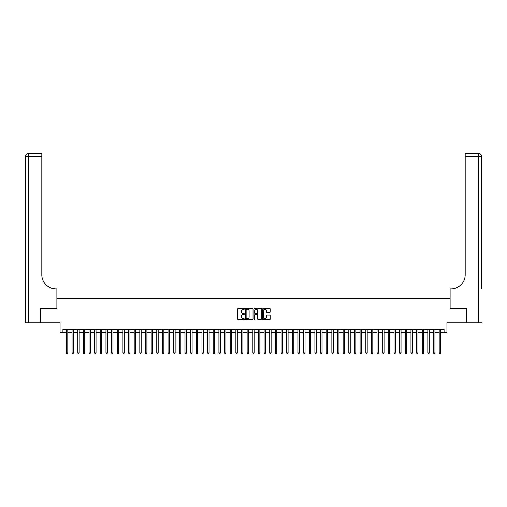 <?xml version="1.0" encoding="UTF-8"?>
<svg xmlns="http://www.w3.org/2000/svg" width="507" height="507" viewBox="0 0 507 507"><rect width="100%" height="100%" fill="white"/><g stroke="black" fill="none" stroke-linecap="round" stroke-linejoin="round"><path stroke-width="0.76" d="M244.463 308.864A0.387 0.387 0 0 0 244.076 308.471L238.182 308.471A0.551 0.551 0 0 0 237.631 309.029L237.631 319.004A0.551 0.551 0 0 0 238.182 319.562L244.076 319.562A0.387 0.387 0 0 0 244.463 319.176A0.387 0.387 0 0 0 244.076 318.789L243.316 318.789A1.774 1.774 0 0 1 241.541 317.014L241.541 316.178A1.774 1.774 0 0 1 243.316 314.403L244.076 314.403A0.387 0.387 0 0 0 244.463 314.017A0.387 0.387 0 0 0 244.076 313.63L243.316 313.63A1.774 1.774 0 0 1 241.541 311.856L241.541 311.025A1.774 1.774 0 0 1 243.316 309.251L244.076 309.251A0.387 0.387 0 0 0 244.463 308.864M269.705 312.382A0.551 0.551 0 0 0 270.256 311.83L270.256 309.029A0.551 0.551 0 0 0 269.705 308.471L263.158 308.471A0.551 0.551 0 0 0 262.607 309.029L262.607 319.004A0.551 0.551 0 0 0 263.158 319.562L269.705 319.562A0.551 0.551 0 0 0 270.256 319.004L270.256 315.627A0.551 0.551 0 0 0 269.705 315.069L266.904 315.069A0.551 0.551 0 0 0 266.346 315.627L266.346 317.306A1.483 1.483 0 0 1 264.863 318.789A1.483 1.483 0 0 1 263.38 317.306L263.38 310.734A1.483 1.483 0 0 1 264.863 309.251A1.483 1.483 0 0 1 266.346 310.734L266.346 311.83A0.551 0.551 0 0 0 266.904 312.382L269.705 312.382M62.881 332.377L62.881 329.55L444.119 329.55L444.119 332.377L446.946 332.377L446.946 322.775L466.288 322.775L466.288 308.655L450.051 308.655L450.051 298.484L56.949 298.484L56.949 308.655L40.712 308.655L40.712 322.775L60.054 322.775L60.054 332.377L66.411 332.377M253.012 309.029A0.551 0.551 0 0 0 252.461 308.471L245.92 308.471A0.551 0.551 0 0 0 245.363 309.029L245.363 319.004A0.551 0.551 0 0 0 245.92 319.562L252.461 319.562A0.551 0.551 0 0 0 253.012 319.004L253.012 309.029M254.539 308.471L261.08 308.471A0.551 0.551 0 0 1 261.637 309.029L261.637 319.004A0.551 0.551 0 0 1 261.08 319.562L258.278 319.562A0.551 0.551 0 0 1 257.727 319.004L257.727 314.961A0.551 0.551 0 0 0 257.176 314.403L255.313 314.403A0.551 0.551 0 0 0 254.761 314.961L254.761 319.176A0.387 0.387 0 0 1 254.375 319.562A0.387 0.387 0 0 1 253.988 319.176L253.988 309.029A0.551 0.551 0 0 1 254.539 308.471M67.824 332.377L72.057 332.377M73.471 332.377L77.704 332.377M79.117 332.377L83.357 332.377M84.764 332.377L89.004 332.377M90.417 332.377L94.651 332.377M96.064 332.377L100.297 332.377M101.711 332.377L105.944 332.377M107.357 332.377L111.597 332.377M113.004 332.377L117.244 332.377M118.657 332.377L122.89 332.377M124.304 332.377L128.537 332.377M129.95 332.377L134.184 332.377M135.597 332.377L139.837 332.377M141.244 332.377L145.484 332.377M146.897 332.377L151.13 332.377M152.544 332.377L156.777 332.377M158.19 332.377L162.424 332.377M163.837 332.377L168.077 332.377M169.484 332.377L173.724 332.377M175.137 332.377L179.37 332.377M180.784 332.377L185.017 332.377M186.43 332.377L190.664 332.377M192.077 332.377L196.317 332.377M197.724 332.377L201.963 332.377M203.377 332.377L207.61 332.377M209.023 332.377L213.257 332.377M214.67 332.377L218.904 332.377M220.317 332.377L224.557 332.377M225.964 332.377L230.203 332.377M231.617 332.377L235.85 332.377M237.263 332.377L241.497 332.377M242.91 332.377L247.143 332.377M248.557 332.377L252.797 332.377M254.203 332.377L258.443 332.377M259.857 332.377L264.09 332.377M265.503 332.377L269.737 332.377M271.15 332.377L275.383 332.377M276.797 332.377L281.036 332.377M282.443 332.377L286.683 332.377M288.096 332.377L292.33 332.377M293.743 332.377L297.977 332.377M299.39 332.377L303.623 332.377M305.037 332.377L309.276 332.377M310.683 332.377L314.923 332.377M316.336 332.377L320.57 332.377M321.983 332.377L326.216 332.377M327.63 332.377L331.863 332.377M333.276 332.377L337.516 332.377M338.923 332.377L343.163 332.377M344.576 332.377L348.81 332.377M350.223 332.377L354.456 332.377M355.87 332.377L360.103 332.377M361.516 332.377L365.756 332.377M367.163 332.377L371.403 332.377M372.816 332.377L377.05 332.377M378.463 332.377L382.696 332.377M384.11 332.377L388.343 332.377M389.756 332.377L393.996 332.377M395.403 332.377L399.643 332.377M401.056 332.377L405.289 332.377M406.703 332.377L410.936 332.377M412.349 332.377L416.583 332.377M417.996 332.377L422.236 332.377M423.643 332.377L427.883 332.377M429.296 332.377L433.529 332.377M434.943 332.377L439.176 332.377M440.589 332.377L444.119 332.377M246.529 309.251A0.387 0.387 0 0 0 246.142 309.638L246.142 318.396A0.387 0.387 0 0 0 246.529 318.789L247.334 318.789A1.774 1.774 0 0 0 249.108 317.014L249.108 311.025A1.774 1.774 0 0 0 247.334 309.251L246.529 309.251M257.727 310.759A1.483 1.483 0 0 0 256.244 309.276A1.483 1.483 0 0 0 254.761 310.759L254.761 313.072A0.551 0.551 0 0 0 255.313 313.63L257.176 313.63A0.551 0.551 0 0 0 257.727 313.072L257.727 310.759M67.824 329.55L67.824 352.935L66.411 352.935L66.411 329.55M67.824 352.935L67.399 353.664L66.835 353.664L66.411 352.935M40.541 308.655L56.892 308.655L56.892 288.882L55.935 288.882A14.12 14.12 0 0 1 41.815 274.762L41.815 156.72L28.741 156.72L28.741 322.775L40.541 322.775L40.541 308.655M28.741 322.775L25.35 322.775L25.35 156.72A3.391 3.391 0 0 1 28.741 153.336L41.815 153.336L41.815 156.72M25.35 288.882L25.35 156.72L28.741 156.72L28.741 153.336M55.935 288.882A14.12 14.12 0 0 1 41.815 274.762M481.65 322.775L466.459 322.775L466.459 308.655L450.108 308.655L450.108 288.882L451.065 288.882A14.12 14.12 0 0 0 465.185 274.762L465.185 153.336L478.259 153.336A3.391 3.391 0 0 1 481.65 156.72L481.65 288.882M451.065 288.882A14.12 14.12 0 0 0 465.185 274.762M478.259 322.775L478.259 156.72L481.65 156.72A3.391 3.391 0 0 0 478.259 153.336L478.259 156.72L465.185 156.72M73.471 329.55L73.471 352.935L72.057 352.935L72.057 329.55M73.471 352.935L73.046 353.664L72.482 353.664L72.057 352.935M79.117 329.55L79.117 352.935L77.704 352.935L77.704 329.55M79.117 352.935L78.693 353.664L78.129 353.664L77.704 352.935M84.764 329.55L84.764 352.935L83.357 352.935L83.357 329.55M84.764 352.935L84.346 353.664L83.775 353.664L83.357 352.935M90.417 329.55L90.417 352.935L89.004 352.935L89.004 329.55M90.417 352.935L89.993 353.664L89.428 353.664L89.004 352.935M96.064 329.55L96.064 352.935L94.651 352.935L94.651 329.55M96.064 352.935L95.639 353.664L95.075 353.664L94.651 352.935M101.711 329.55L101.711 352.935L100.297 352.935L100.297 329.55M101.711 352.935L101.286 353.664L100.722 353.664L100.297 352.935M107.357 329.55L107.357 352.935L105.944 352.935L105.944 329.55M107.357 352.935L106.933 353.664L106.369 353.664L105.944 352.935M113.004 329.55L113.004 352.935L111.597 352.935L111.597 329.55M113.004 352.935L112.586 353.664L112.015 353.664L111.597 352.935M118.657 329.55L118.657 352.935L117.244 352.935L117.244 329.55M118.657 352.935L118.232 353.664L117.668 353.664L117.244 352.935M124.304 329.55L124.304 352.935L122.89 352.935L122.89 329.55M124.304 352.935L123.879 353.664L123.315 353.664L122.89 352.935M129.95 329.55L129.95 352.935L128.537 352.935L128.537 329.55M129.95 352.935L129.526 353.664L128.962 353.664L128.537 352.935M135.597 329.55L135.597 352.935L134.184 352.935L134.184 329.55M135.597 352.935L135.173 353.664L134.609 353.664L134.184 352.935M141.244 329.55L141.244 352.935L139.837 352.935L139.837 329.55M141.244 352.935L140.826 353.664L140.255 353.664L139.837 352.935M146.897 329.55L146.897 352.935L145.484 352.935L145.484 329.55M146.897 352.935L146.472 353.664L145.908 353.664L145.484 352.935M152.544 329.55L152.544 352.935L151.13 352.935L151.13 329.55M152.544 352.935L152.119 353.664L151.555 353.664L151.13 352.935M158.19 329.55L158.19 352.935L156.777 352.935L156.777 329.55M158.19 352.935L157.766 353.664L157.202 353.664L156.777 352.935M163.837 329.55L163.837 352.935L162.424 352.935L162.424 329.55M163.837 352.935L163.412 353.664L162.848 353.664L162.424 352.935M169.484 329.55L169.484 352.935L168.077 352.935L168.077 329.55M169.484 352.935L169.065 353.664L168.495 353.664L168.077 352.935M175.137 329.55L175.137 352.935L173.724 352.935L173.724 329.55M175.137 352.935L174.712 353.664L174.148 353.664L173.724 352.935M180.784 329.55L180.784 352.935L179.37 352.935L179.37 329.55M180.784 352.935L180.359 353.664L179.795 353.664L179.37 352.935M186.43 329.55L186.43 352.935L185.017 352.935L185.017 329.55M186.43 352.935L186.006 353.664L185.442 353.664L185.017 352.935M192.077 329.55L192.077 352.935L190.664 352.935L190.664 329.55M192.077 352.935L191.652 353.664L191.088 353.664L190.664 352.935M197.724 329.55L197.724 352.935L196.317 352.935L196.317 329.55M197.724 352.935L197.305 353.664L196.735 353.664L196.317 352.935M203.377 329.55L203.377 352.935L201.963 352.935L201.963 329.55M203.377 352.935L202.952 353.664L202.388 353.664L201.963 352.935M209.023 329.55L209.023 352.935L207.61 352.935L207.61 329.55M209.023 352.935L208.599 353.664L208.035 353.664L207.61 352.935M214.67 329.55L214.67 352.935L213.257 352.935L213.257 329.55M214.67 352.935L214.246 353.664L213.681 353.664L213.257 352.935M220.317 329.55L220.317 352.935L218.904 352.935L218.904 329.55M220.317 352.935L219.892 353.664L219.328 353.664L218.904 352.935M225.964 329.55L225.964 352.935L224.557 352.935L224.557 329.55M225.964 352.935L225.545 353.664L224.975 353.664L224.557 352.935M231.617 329.55L231.617 352.935L230.203 352.935L230.203 329.55M231.617 352.935L231.192 353.664L230.628 353.664L230.203 352.935M237.263 329.55L237.263 352.935L235.85 352.935L235.85 329.55M237.263 352.935L236.839 353.664L236.275 353.664L235.85 352.935M242.91 329.55L242.91 352.935L241.497 352.935L241.497 329.55M242.91 352.935L242.485 353.664L241.921 353.664L241.497 352.935M248.557 329.55L248.557 352.935L247.143 352.935L247.143 329.55M248.557 352.935L248.132 353.664L247.568 353.664L247.143 352.935M254.203 329.55L254.203 352.935L252.797 352.935L252.797 329.55M254.203 352.935L253.785 353.664L253.215 353.664L252.797 352.935M259.857 329.55L259.857 352.935L258.443 352.935L258.443 329.55M259.857 352.935L259.432 353.664L258.868 353.664L258.443 352.935M265.503 329.55L265.503 352.935L264.09 352.935L264.09 329.55M265.503 352.935L265.079 353.664L264.515 353.664L264.09 352.935M271.15 329.55L271.15 352.935L269.737 352.935L269.737 329.55M271.15 352.935L270.725 353.664L270.161 353.664L269.737 352.935M276.797 329.55L276.797 352.935L275.383 352.935L275.383 329.55M276.797 352.935L276.372 353.664L275.808 353.664L275.383 352.935M282.443 329.55L282.443 352.935L281.036 352.935L281.036 329.55M282.443 352.935L282.025 353.664L281.455 353.664L281.036 352.935M288.096 329.55L288.096 352.935L286.683 352.935L286.683 329.55M288.096 352.935L287.672 353.664L287.108 353.664L286.683 352.935M293.743 329.55L293.743 352.935L292.33 352.935L292.33 329.55M293.743 352.935L293.319 353.664L292.754 353.664L292.33 352.935M299.39 329.55L299.39 352.935L297.977 352.935L297.977 329.55M299.39 352.935L298.965 353.664L298.401 353.664L297.977 352.935M305.037 329.55L305.037 352.935L303.623 352.935L303.623 329.55M305.037 352.935L304.612 353.664L304.048 353.664L303.623 352.935M310.683 329.55L310.683 352.935L309.276 352.935L309.276 329.55M310.683 352.935L310.265 353.664L309.695 353.664L309.276 352.935M316.336 329.55L316.336 352.935L314.923 352.935L314.923 329.55M316.336 352.935L315.912 353.664L315.348 353.664L314.923 352.935M321.983 329.55L321.983 352.935L320.57 352.935L320.57 329.55M321.983 352.935L321.558 353.664L320.994 353.664L320.57 352.935M327.63 329.55L327.63 352.935L326.216 352.935L326.216 329.55M327.63 352.935L327.205 353.664L326.641 353.664L326.216 352.935M333.276 329.55L333.276 352.935L331.863 352.935L331.863 329.55M333.276 352.935L332.852 353.664L332.288 353.664L331.863 352.935M338.923 329.55L338.923 352.935L337.516 352.935L337.516 329.55M338.923 352.935L338.505 353.664L337.935 353.664L337.516 352.935M344.576 329.55L344.576 352.935L343.163 352.935L343.163 329.55M344.576 352.935L344.152 353.664L343.588 353.664L343.163 352.935M350.223 329.55L350.223 352.935L348.81 352.935L348.81 329.55M350.223 352.935L349.798 353.664L349.234 353.664L348.81 352.935M355.87 329.55L355.87 352.935L354.456 352.935L354.456 329.55M355.87 352.935L355.445 353.664L354.881 353.664L354.456 352.935M361.516 329.55L361.516 352.935L360.103 352.935L360.103 329.55M361.516 352.935L361.092 353.664L360.528 353.664L360.103 352.935M367.163 329.55L367.163 352.935L365.756 352.935L365.756 329.55M367.163 352.935L366.745 353.664L366.174 353.664L365.756 352.935M372.816 329.55L372.816 352.935L371.403 352.935L371.403 329.55M372.816 352.935L372.392 353.664L371.827 353.664L371.403 352.935M378.463 329.55L378.463 352.935L377.05 352.935L377.05 329.55M378.463 352.935L378.038 353.664L377.474 353.664L377.05 352.935M384.11 329.55L384.11 352.935L382.696 352.935L382.696 329.55M384.11 352.935L383.685 353.664L383.121 353.664L382.696 352.935M389.756 329.55L389.756 352.935L388.343 352.935L388.343 329.55M389.756 352.935L389.332 353.664L388.768 353.664L388.343 352.935M395.403 329.55L395.403 352.935L393.996 352.935L393.996 329.55M395.403 352.935L394.985 353.664L394.414 353.664L393.996 352.935M401.056 329.55L401.056 352.935L399.643 352.935L399.643 329.55M401.056 352.935L400.631 353.664L400.067 353.664L399.643 352.935M406.703 329.55L406.703 352.935L405.289 352.935L405.289 329.55M406.703 352.935L406.278 353.664L405.714 353.664L405.289 352.935M412.349 329.55L412.349 352.935L410.936 352.935L410.936 329.55M412.349 352.935L411.925 353.664L411.361 353.664L410.936 352.935M417.996 329.55L417.996 352.935L416.583 352.935L416.583 329.55M417.996 352.935L417.572 353.664L417.008 353.664L416.583 352.935M423.643 329.55L423.643 352.935L422.236 352.935L422.236 329.55M423.643 352.935L423.225 353.664L422.654 353.664L422.236 352.935M429.296 329.55L429.296 352.935L427.883 352.935L427.883 329.55M429.296 352.935L428.871 353.664L428.307 353.664L427.883 352.935M434.943 329.55L434.943 352.935L433.529 352.935L433.529 329.55M434.943 352.935L434.518 353.664L433.954 353.664L433.529 352.935M440.589 329.55L440.589 352.935L439.176 352.935L439.176 329.55M440.589 352.935L440.165 353.664L439.601 353.664L439.176 352.935"/></g></svg>
